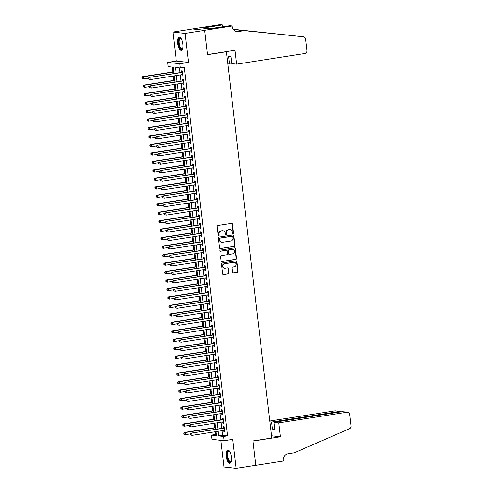<?xml version="1.0" encoding="UTF-8"?>
<svg xmlns="http://www.w3.org/2000/svg" width="493" height="493" viewBox="0 0 493 493"><rect width="100%" height="100%" fill="white"/><g stroke="black" fill="none" stroke-linecap="round" stroke-linejoin="round"><path stroke-width="0.74" d="M233.066 233.571A0.592 0.542 96.3 0 0 233.54 232.899L232.499 224.069A0.838 0.776 96.3 0 0 231.636 223.36L217.764 225.523A0.838 0.776 96.3 0 0 217.093 226.478L218.134 235.309A0.592 0.542 96.3 0 0 218.738 235.808A0.592 0.542 96.3 0 0 219.212 235.143L219.077 233.996A2.693 2.483 96.3 0 1 221.228 230.952L222.386 230.773A2.693 2.483 96.3 0 1 225.159 233.047L225.295 234.193A0.592 0.542 96.3 0 0 225.905 234.686A0.592 0.542 96.3 0 0 226.373 234.021L226.238 232.881A2.693 2.483 96.3 0 1 228.395 229.83L229.547 229.652A2.693 2.483 96.3 0 1 232.326 231.926L232.462 233.072A0.592 0.542 96.3 0 0 233.066 233.571M232.776 233.528A0.592 0.542 96.3 0 0 233.207 232.862L232.172 224.032A0.838 0.776 96.3 0 0 231.655 223.354M218.442 235.765A0.592 0.542 96.3 0 0 218.88 235.106L218.744 233.959L219.077 233.996M225.609 234.643A0.592 0.542 96.3 0 0 226.047 233.984L225.911 232.844L226.238 232.881M231.359 456.949A6.68 2.502 -98.9 0 0 227.766 450.06A6.68 2.502 -98.9 0 0 226.232 456.376A6.68 2.502 -98.9 0 0 229.83 463.266A6.68 2.502 -98.9 0 0 231.359 456.949M182.854 44.025A6.68 2.502 -98.9 0 0 179.255 37.141A6.68 2.502 -98.9 0 0 177.726 43.458A6.68 2.502 -98.9 0 0 181.319 50.341A6.68 2.502 -98.9 0 0 182.854 44.025M232.622 272.185A0.838 0.776 96.3 0 0 233.491 272.894L237.379 272.284A0.838 0.776 96.3 0 0 238.051 271.335L236.899 261.524A0.838 0.776 96.3 0 0 236.03 260.809L222.164 262.979A0.838 0.776 96.3 0 0 221.493 263.934L222.645 273.744A0.838 0.776 96.3 0 0 223.514 274.453L228.216 273.72A0.838 0.776 96.3 0 0 228.888 272.765L228.395 268.568A0.838 0.776 96.3 0 0 227.526 267.859L225.196 268.223A2.249 2.077 96.3 0 1 222.854 266.041A2.249 2.077 96.3 0 1 224.672 263.773L233.799 262.344A2.249 2.077 96.3 0 1 236.141 264.525A2.249 2.077 96.3 0 1 234.323 266.793L232.801 267.033A0.838 0.776 96.3 0 0 232.129 267.982L232.622 272.185M222.084 430.666L222.626 435.294L227.556 435.843L223.631 436.453L224.13 440.687L211.972 439.337L211.472 435.103L216.402 435.652L215.928 431.628M232.16 26L204.687 30.295L207.541 54.563L235.013 50.268L236.64 64.158L304.927 53.484A2.57 2.373 96.3 0 0 306.979 50.576L305.623 39.015A2.57 2.373 96.3 0 0 303.54 36.827L244.682 30.56L238.402 31.54A5.996 5.534 -83.7 0 1 237.047 31.57A5.996 5.534 -83.7 0 1 232.215 26.468L232.16 26L229.775 25.735L209.315 28.797L202.974 28.089L222.386 24.915L220.001 24.65L192.535 28.945L204.694 30.338L207.553 54.692L226.392 51.747L271.766 437.987L252.927 440.933L255.787 465.281L236.165 468.35L232.758 439.337L224.13 440.687M204.694 30.338L185.072 33.407L172.92 32.051L176.328 61.064L167.694 62.414L179.846 63.763L180.346 68.003L175.416 67.455L176.093 73.198M176.328 61.064L188.48 62.414L185.072 33.407M188.48 62.414L179.846 63.763M227.556 435.843L184.271 67.387L180.346 68.003M234.341 246.426A0.838 0.776 96.3 0 0 235.013 245.477L233.861 235.666A0.838 0.776 96.3 0 0 232.998 234.958L219.126 237.121A0.838 0.776 96.3 0 0 218.454 238.076L219.607 247.887A0.838 0.776 96.3 0 0 220.476 248.595L234.015 246.395A0.838 0.776 96.3 0 0 234.686 245.44L233.534 235.629A0.838 0.776 96.3 0 0 233.023 234.951M235.383 248.595L236.535 258.406A0.838 0.776 96.3 0 1 235.864 259.355L221.998 261.524A0.838 0.776 96.3 0 1 221.129 260.815L220.636 256.613A0.838 0.776 96.3 0 1 221.308 255.664L226.928 254.782A0.838 0.776 96.3 0 0 227.606 253.833L227.273 251.048A0.838 0.776 96.3 0 0 226.41 250.339L220.556 251.251A0.592 0.542 96.3 0 1 219.94 250.684A0.592 0.542 96.3 0 1 220.414 250.087L234.514 247.887A0.838 0.776 96.3 0 1 235.383 248.595L235.056 248.558L236.209 258.369L236.535 258.406M220.876 440.329L224.013 467L236.165 468.35M192.541 28.988L172.92 32.051M181.96 74.659L182.114 75.922L182.934 76.014L182.336 70.937L181.516 70.844L181.689 72.323M182.958 83.126L183.106 84.395L183.926 84.488L183.328 79.404L182.509 79.311L182.681 80.797M183.951 91.599L184.105 92.863L184.924 92.955L184.327 87.871L183.507 87.785L183.679 89.264M184.949 100.067L185.097 101.336L185.916 101.429L185.319 96.345L184.499 96.252L184.672 97.737M185.941 108.54L186.089 109.803L186.915 109.896L186.317 104.812L185.497 104.726L185.67 106.205M186.939 117.007L187.087 118.277L187.907 118.369L187.309 113.285L186.49 113.193L186.662 114.678M187.932 125.481L188.079 126.744L188.905 126.837L188.308 121.753L187.488 121.666L187.66 123.145M188.93 133.948L189.078 135.218L189.897 135.31L189.3 130.226L188.48 130.134L188.653 131.619M189.922 142.422L190.07 143.685L190.896 143.777L190.298 138.693L189.472 138.607L189.651 140.086M190.92 150.889L191.068 152.158L191.888 152.245L191.29 147.167L190.471 147.074L190.643 148.559M191.913 159.362L192.06 160.626L192.886 160.718L192.288 155.634L191.463 155.541L191.641 157.027M192.911 167.83L193.059 169.099L193.878 169.185L193.281 164.107L192.461 164.015L192.634 165.494M193.903 176.303L194.051 177.566L194.871 177.659L194.279 172.575L193.453 172.482L193.632 173.967M194.895 184.77L195.049 186.04L195.869 186.126L195.271 181.048L194.452 180.956L194.624 182.435M195.894 193.244L196.041 194.507L196.861 194.599L196.269 189.515L195.444 189.423L195.616 190.908M196.886 201.711L197.04 202.98L197.859 203.067L197.262 197.989L196.442 197.896L196.615 199.375M197.884 210.178L198.032 211.448L198.852 211.54L198.254 206.456L197.434 206.364L197.607 207.849M198.876 218.652L199.024 219.915L199.85 220.007L199.252 214.93L198.432 214.837L198.605 216.316M199.875 227.119L200.022 228.388L200.842 228.481L200.244 223.397L199.425 223.304L199.597 224.79M200.867 235.592L201.015 236.856L201.84 236.948L201.243 231.87L200.423 231.778L200.596 233.257M201.865 244.06L202.013 245.329L202.833 245.422L202.235 240.337L201.415 240.245L201.588 241.73M202.857 252.533L203.005 253.796L203.831 253.889L203.233 248.805L202.407 248.719L202.586 250.197M203.856 261L204.003 262.27L204.823 262.362L204.225 257.278L203.406 257.186L203.578 258.671M204.848 269.474L204.996 270.737L205.821 270.83L205.224 265.745L204.398 265.659L204.577 267.138M205.846 277.941L205.994 279.211L206.814 279.303L206.216 274.219L205.396 274.126L205.569 275.612M206.838 286.415L206.986 287.678L207.806 287.77L207.214 282.686L206.388 282.6L206.567 284.079M207.836 294.882L207.984 296.151L208.804 296.244L208.206 291.16L207.387 291.067L207.559 292.552M208.829 303.355L208.977 304.619L209.796 304.711L209.205 299.627L208.379 299.541L208.557 301.02M209.821 311.822L209.975 313.092L210.794 313.178L210.197 308.1L209.377 308.008L209.55 309.493M210.819 320.296L210.967 321.559L211.787 321.652L211.189 316.568L210.369 316.475L210.542 317.96M211.811 328.763L211.965 330.033L212.785 330.119L212.187 325.041L211.368 324.949L211.54 326.428M212.81 337.237L212.958 338.5L213.777 338.592L213.179 333.508L212.36 333.416L212.532 334.901M213.802 345.704L213.95 346.973L214.775 347.06L214.178 341.982L213.358 341.889L213.531 343.368M214.8 354.177L214.948 355.441L215.768 355.533L215.17 350.449L214.35 350.357L214.523 351.842M215.792 362.645L215.94 363.914L216.766 364L216.168 358.922L215.342 358.83L215.521 360.309M216.791 371.112L216.938 372.381L217.758 372.474L217.16 367.39L216.341 367.297L216.513 368.782M217.783 379.585L217.931 380.849L218.756 380.941L218.159 375.863L217.333 375.771L217.512 377.25M218.781 388.053L218.929 389.322L219.749 389.415L219.151 384.33L218.331 384.238L218.504 385.723M219.773 396.526L219.921 397.789L220.747 397.882L220.149 392.804L219.323 392.711L219.502 394.19M220.772 404.993L220.919 406.263L221.739 406.355L221.141 401.271L220.322 401.179L220.494 402.664M221.764 413.467L221.912 414.73L222.731 414.823L222.14 409.738L221.314 409.652L221.493 411.131M222.756 421.934L222.91 423.204L223.73 423.296L223.132 418.212L222.312 418.119L222.485 419.605M179.464 67.905L180.019 72.588M180.29 74.918L181.011 81.055M181.288 83.391L182.009 89.529M182.281 91.858L183.002 97.996M183.279 100.332L184 106.47M184.271 108.799L184.992 114.937M185.269 117.272L185.99 123.404M186.262 125.74L186.983 131.877M187.254 134.213L187.975 140.345M188.252 142.68L188.973 148.818M189.244 151.154L189.965 157.285M190.243 159.621L190.964 165.759M191.235 168.088L191.956 174.226M192.233 176.562L192.954 182.7M193.225 185.029L193.946 191.167M194.224 193.502L194.945 199.64M195.216 201.97L195.937 208.108M196.214 210.443L196.935 216.581M197.206 218.91L197.927 225.048M198.204 227.384L198.925 233.522M199.197 235.851L199.918 241.989M200.189 244.325L200.91 250.462M201.187 252.792L201.908 258.93M202.179 261.265L202.9 267.403M203.178 269.733L203.899 275.87M204.17 278.206L204.891 284.338M205.168 286.673L205.889 292.811M206.16 295.147L206.881 301.278M207.159 303.614L207.88 309.752M208.151 312.087L208.872 318.219M209.149 320.555L209.87 326.693M210.141 329.028L210.862 335.16M211.14 337.495L211.861 343.633M212.132 345.963L212.853 352.101M213.13 354.436L213.845 360.574M214.122 362.903L214.843 369.041M215.114 371.377L215.835 377.515M216.113 379.844L216.834 385.982M217.105 388.318L217.826 394.455M218.103 396.785L218.824 402.923M219.095 405.258L219.816 411.396M220.094 413.726L220.815 419.863M221.086 422.199L221.807 428.337M223.754 430.407L223.902 431.671L224.722 431.763L224.124 426.679L223.304 426.593L223.477 428.072M172.242 67.097L172.809 71.953M173.283 76.014L173.807 80.427M174.282 84.482L174.799 88.894M175.274 92.955L175.791 97.367M176.272 101.422L176.79 105.835M177.264 109.896L177.782 114.308M178.263 118.363L178.78 122.775M179.255 126.837L179.772 131.249M180.253 135.304L180.771 139.716M181.245 143.777L181.763 148.183M182.244 152.245L182.761 156.657M183.236 160.718L183.753 165.124M184.234 169.185L184.752 173.598M185.226 177.659L185.744 182.065M186.218 186.126L186.742 190.538M187.217 194.599L187.734 199.006M188.209 203.067L188.727 207.479M189.207 211.54L189.725 215.946M190.199 220.007L190.717 224.42M191.198 228.481L191.715 232.887M192.19 236.948L192.708 241.36M193.188 245.415L193.706 249.828M194.18 253.889L194.698 258.301M195.179 262.356L195.696 266.768M196.171 270.83L196.689 275.242M197.169 279.297L197.687 283.709M198.161 287.77L198.679 292.183M199.16 296.238L199.677 300.65M200.152 304.711L200.669 309.117M201.144 313.178L201.668 317.591M202.142 321.652L202.66 326.058M203.134 330.119L203.652 334.531M204.133 338.592L204.65 342.999M205.125 347.06L205.643 351.472M206.123 355.533L206.641 359.939M207.115 364L207.633 368.413M208.114 372.474L208.631 376.88M209.106 380.941L209.624 385.353M210.104 389.415L210.622 393.821M211.096 397.882L211.614 402.294M212.095 406.349L212.612 410.761M213.087 414.823L213.605 419.235M214.079 423.29L214.603 427.702M215.077 431.763L215.398 434.487L216.279 434.586M226.392 51.747L225.911 51.691M215.398 434.487L211.472 435.103M173.863 73.549L173.117 67.196L168.187 66.647L167.694 62.414M218.159 431.283L218.701 435.904L223.631 436.453M176.365 75.534L177.086 81.672M177.363 84.001L178.084 90.139M178.355 92.474L179.076 98.612M179.353 100.942L180.074 107.08M180.346 109.415L181.067 115.553M181.344 117.882L182.065 124.02M182.336 126.356L183.057 132.494M183.334 134.823L184.055 140.961M184.327 143.297L185.048 149.428M185.325 151.764L186.046 157.902M186.317 160.237L187.038 166.369M187.315 168.705L188.03 174.842M188.308 177.178L189.029 183.31M189.3 185.645L190.021 191.783M190.298 194.113L191.019 200.25M191.29 202.586L192.011 208.724M192.288 211.053L193.009 217.191M193.281 219.527L194.002 225.665M194.279 227.994L195 234.132M195.271 236.467L195.992 242.605M196.269 244.935L196.99 251.073M197.262 253.408L197.983 259.546M198.26 261.875L198.981 268.013M199.252 270.349L199.973 276.487M200.25 278.816L200.971 284.954M201.243 287.29L201.964 293.427M202.235 295.757L202.956 301.895M203.233 304.23L203.954 310.362M204.225 312.698L204.946 318.835M205.224 321.171L205.945 327.303M206.216 329.638L206.937 335.776M207.214 338.112L207.935 344.243M208.206 346.579L208.927 352.717M209.205 355.046L209.926 361.184M210.197 363.52L210.918 369.658M211.195 371.987L211.916 378.125M212.187 380.46L212.908 386.598M213.186 388.928L213.907 395.066M214.178 397.401L214.899 403.539M215.17 405.868L215.891 412.006M216.168 414.342L216.889 420.48M217.16 422.809L217.881 428.947M215.657 429.298L214.936 423.16M214.658 420.825L213.937 414.687M213.666 412.358L212.945 406.22M212.668 403.884L211.947 397.746M211.676 395.417L210.955 389.279M210.677 386.943L209.956 380.806M209.685 378.476L208.964 372.338M208.687 370.003L207.966 363.865M207.695 361.535L206.974 355.398M206.703 353.062L205.982 346.93M205.704 344.595L204.983 338.457M204.712 336.121L203.991 329.99M203.714 327.654L202.993 321.516M202.722 319.181L202.001 313.049M201.723 310.713L201.002 304.575M200.731 302.246L200.01 296.108M199.733 293.773L199.012 287.635M198.741 285.305L198.02 279.167M197.742 276.832L197.021 270.694M196.75 268.365L196.029 262.227M195.752 259.891L195.031 253.753M194.76 251.424L194.039 245.286M193.767 242.95L193.046 236.813M192.769 234.483L192.048 228.345M191.777 226.01L191.056 219.872M190.779 217.542L190.058 211.405M189.787 209.069L189.065 202.931M188.788 200.602L188.067 194.464M187.796 192.128L187.075 185.997M186.798 183.661L186.077 177.523M185.806 175.188L185.085 169.056M184.807 166.72L184.086 160.582M183.815 158.247L183.094 152.115M182.817 149.78L182.096 143.642M181.825 141.312L181.104 135.174M180.826 132.839L180.111 126.701M179.834 124.372L179.113 118.234M178.842 115.898L178.121 109.76M177.844 107.431L177.123 101.293M176.851 98.957L176.13 92.82M175.853 90.49L175.132 84.352M174.861 82.017L174.14 75.879M222.626 435.294L218.701 435.904M182.114 75.922L182.909 75.799M183.106 84.395L183.901 84.272M184.105 92.863L184.9 92.739M185.097 101.336L185.892 101.213M186.089 109.803L186.89 109.68M187.087 118.277L187.882 118.154M188.079 126.744L188.881 126.621M189.078 135.218L189.873 135.094M190.07 143.685L190.865 143.562M191.068 152.158L191.863 152.029M192.06 160.626L192.855 160.502M193.059 169.099L193.854 168.97M194.051 177.566L194.846 177.443M195.049 186.04L195.844 185.91M196.041 194.507L196.836 194.384M197.04 202.98L197.835 202.851M198.032 211.448L198.827 211.324M199.024 219.915L199.825 219.792M200.022 228.388L200.817 228.265M201.015 236.856L201.816 236.732M202.013 245.329L202.808 245.206M203.005 253.796L203.806 253.673M204.003 262.27L204.798 262.147M204.996 270.737L205.791 270.614M205.994 279.211L206.789 279.087M206.986 287.678L207.781 287.555M207.984 296.151L208.779 296.028M208.977 304.619L209.771 304.495M209.975 313.092L210.77 312.963M210.967 321.559L211.762 321.436M211.965 330.033L212.76 329.903M212.958 338.5L213.752 338.377M213.95 346.973L214.751 346.844M214.948 355.441L215.743 355.317M215.94 363.914L216.741 363.785M216.938 372.381L217.733 372.258M217.931 380.849L218.726 380.725M218.929 389.322L219.724 389.199M219.921 397.789L220.716 397.666M220.919 406.263L221.714 406.14M221.912 414.73L222.707 414.607M222.91 423.204L223.705 423.08M223.902 431.671L224.697 431.548M230.157 229.639L229.83 229.602A2.693 2.483 96.3 0 0 229.22 229.615L229.547 229.652M225.911 232.844A2.693 2.483 96.3 0 1 228.062 229.793L229.22 229.615M222.996 230.761L222.663 230.724A2.693 2.483 96.3 0 0 222.053 230.736L222.386 230.773M218.744 233.959A2.693 2.483 96.3 0 1 220.901 230.915L222.053 230.736M220.124 248.564A0.838 0.776 96.3 0 0 220.149 248.558L234.015 246.395M232.893 236.751A0.592 0.542 96.3 0 0 232.283 236.252L220.112 238.156A0.592 0.542 96.3 0 0 219.644 238.822L219.786 240.023A2.693 2.483 96.3 0 0 222.559 242.303L230.884 241.003A2.693 2.483 96.3 0 0 233.035 237.953L232.893 236.751M232.221 236.246A0.592 0.542 96.3 0 0 231.956 236.215L232.283 236.252M221.949 242.316L221.622 242.279A2.693 2.483 96.3 0 1 219.453 239.992L219.311 238.785A0.592 0.542 96.3 0 1 219.786 238.119L231.956 236.215M221.64 261.493A0.838 0.776 96.3 0 0 221.665 261.487L235.531 259.318A0.838 0.776 96.3 0 0 236.209 258.369M226.601 250.333L226.269 250.296A0.838 0.776 96.3 0 0 226.077 250.302L220.26 251.208M232.764 253.87A2.249 2.077 96.3 0 0 232.751 249.415A2.249 2.077 96.3 0 0 232.246 249.421L229.029 249.926A0.838 0.776 96.3 0 0 228.351 250.882L228.684 253.661A0.838 0.776 96.3 0 0 229.547 254.376L232.764 253.87M232.751 249.415L232.425 249.378A2.249 2.077 96.3 0 0 231.913 249.39L232.246 249.421M229.362 254.382L229.029 254.345A0.838 0.776 96.3 0 1 228.351 253.63L228.025 250.845A0.838 0.776 96.3 0 1 228.697 249.889L231.913 249.39M235.056 248.558A0.838 0.776 96.3 0 0 234.539 247.88M234.311 262.338L233.984 262.301A2.249 2.077 96.3 0 0 233.472 262.307L233.799 262.344M224.685 268.235L224.358 268.198A2.249 2.077 96.3 0 1 224.346 263.737L233.472 262.307M223.514 274.453L223.187 274.416A0.838 0.776 96.3 0 0 223.187 274.416L227.883 273.683A0.838 0.776 96.3 0 0 228.555 272.728L228.062 268.531A0.838 0.776 96.3 0 0 227.55 267.853M233.14 272.863A0.838 0.776 96.3 0 0 233.164 272.857L237.053 272.247A0.838 0.776 96.3 0 0 237.725 271.298L236.572 261.487A0.838 0.776 96.3 0 0 236.055 260.809M173.659 71.824L142.625 76.674L143.445 76.766L143.697 78.88L148.59 78.116M173.684 72.04L143.445 76.766L141.929 77.493L142.354 78.381L142.255 77.53M142.354 78.381L143.697 78.88L142.871 78.788L142.027 78.344M141.929 77.493L142.625 76.674M182.49 72.243L149.194 77.401L182.509 72.416M148.824 78.264L150.02 77.493L150.266 79.613L148.596 79.071L148.923 79.108L148.824 78.264L148.498 78.227L148.596 79.071M182.761 74.535L150.266 79.613L148.923 79.108M149.194 77.401L148.498 78.227M182.632 48.671A5.78 2.163 81.1 0 1 182.595 48.733A5.78 2.163 81.1 0 1 179.335 46.287A5.78 2.163 81.1 0 1 178.768 39.853A5.78 2.163 81.1 0 1 180.962 38.281A5.78 2.163 81.1 0 1 181.017 38.325M181.079 38.423A5.355 2.003 -98.9 0 0 180.481 38.294A5.355 2.003 -98.9 0 0 179.84 46.028A5.355 2.003 -98.9 0 0 182.139 48.869A5.355 2.003 -98.9 0 0 182.663 48.567M179.643 37.16A6.637 2.483 -98.9 0 0 179.095 46.681A6.637 2.483 -98.9 0 0 181.683 50.206M231.143 461.596A5.78 2.163 81.1 0 1 231.106 461.658A5.78 2.163 81.1 0 1 227.84 459.211A5.78 2.163 81.1 0 1 227.279 452.777A5.78 2.163 81.1 0 1 229.473 451.2A5.78 2.163 81.1 0 1 229.522 451.249M229.584 451.341A5.355 2.003 -98.9 0 0 228.992 451.212A5.355 2.003 -98.9 0 0 228.351 458.952A5.355 2.003 -98.9 0 0 230.644 461.793A5.355 2.003 -98.9 0 0 231.168 461.491M228.154 450.078A6.637 2.483 -98.9 0 0 227.606 459.599A6.637 2.483 -98.9 0 0 230.194 463.13M236.64 64.158L231.728 63.615L230.903 56.584L228.573 56.325L229.399 63.357L231.661 62.999M229.399 63.357L227.735 63.172M296.207 36.014L291.394 35.478A2.57 2.373 -83.7 0 1 291.394 35.478L233.466 29.537M234.323 29.407L233.275 29.29M244.682 30.56L303.54 36.827M236.153 31.386A5.996 5.534 -83.7 0 0 236.603 31.336L242.883 30.356M291.381 35.478L233.275 29.284M204.687 30.295L192.535 28.945M222.614 26.856L222.386 24.915M205.402 28.36L205.328 27.719M278.779 422.871L347.06 412.197L342.148 411.655L273.868 422.328L278.779 422.871L280.412 436.767L252.946 441.056L255.793 465.324L283.265 461.029L283.21 460.567A5.996 5.534 96.3 0 1 288.004 453.776L294.284 452.796L349.574 428.682A2.57 2.373 96.3 0 0 351.071 425.934L349.716 414.373A2.57 2.373 96.3 0 0 347.06 412.197M271.507 435.775L280.412 436.767M269.874 421.885L271.538 422.07L272.364 429.095L274.693 429.36L273.868 422.328M271.538 422.07L339.819 411.396L334.907 410.848A2.57 2.373 -83.7 0 1 335.486 410.835L340.373 411.378L339.819 411.396L339.893 412.006M269.776 421.028L334.907 410.848M272.364 429.095L274.626 428.744M341.236 411.797L340.373 411.378M347.645 412.185L342.148 411.655M174.658 80.291L143.623 85.141L144.443 85.234L144.689 87.353L149.582 86.589M174.682 80.507L144.443 85.234L142.921 85.967L143.352 86.848L143.247 86.004M143.352 86.848L144.689 87.353L143.019 86.811M142.921 85.967L143.623 85.141M175.65 88.765L144.615 93.615L145.435 93.707L145.688 95.821L150.581 95.057M175.674 88.98L145.435 93.707L143.919 94.434L144.344 95.322L144.246 94.471M144.344 95.322L145.688 95.821L144.862 95.728L144.018 95.285M143.919 94.434L144.615 93.615M176.648 97.232L145.608 102.082L146.433 102.174L146.68 104.294L151.573 103.53M176.673 97.448L146.433 102.174L144.911 102.908L145.336 103.789L145.238 102.945M145.336 103.789L146.68 104.294L145.86 104.202L145.01 103.752M144.911 102.908L145.608 102.082M177.64 105.699L146.606 110.555L147.425 110.648L147.678 112.761L152.571 111.997M177.665 105.921L147.425 110.648L145.903 111.375L146.335 112.262L146.236 111.412M146.335 112.262L147.678 112.761L146.852 112.669L146.008 112.225M145.903 111.375L146.606 110.555M183.482 80.716L150.192 85.874L183.507 80.889M149.823 86.731L151.012 85.967L151.259 88.081L149.595 87.544L149.921 87.581L149.823 86.731L149.49 86.694L149.595 87.544M183.753 83.003L151.259 88.081L149.921 87.581M150.192 85.874L149.49 86.694M184.481 89.184L151.185 94.342L184.499 89.356M150.815 95.204L152.01 94.434L152.257 96.554L150.587 96.012L150.913 96.049L150.815 95.204L150.488 95.167L150.587 96.012M184.752 91.476L152.257 96.554L150.913 96.049M151.185 94.342L150.488 95.167M185.473 97.657L152.183 102.815L185.497 97.824M151.813 103.672L153.003 102.908L153.249 105.021L151.579 104.485L151.912 104.522L151.813 103.672L151.48 103.635L151.579 104.485M185.744 99.943L153.249 105.021L151.912 104.522M152.183 102.815L151.48 103.635M186.471 106.124L153.175 111.282L186.49 106.297M152.805 112.145L154.001 111.375L154.247 113.495L152.577 112.952L152.904 112.989L152.805 112.145L152.479 112.108L152.577 112.952M186.736 108.417L154.247 113.495L152.904 112.989M153.175 111.282L152.479 112.108M178.639 114.173L147.598 119.023L148.424 119.115L148.67 121.235L153.563 120.465M178.663 114.388L148.424 119.115L146.902 119.848L147.327 120.73L147.228 119.885M147.327 120.73L148.67 121.235L147.851 121.142L147 120.693M146.902 119.848L147.598 119.023M187.463 114.598L154.173 119.756L187.488 114.764M153.804 120.612L154.993 119.848L155.24 121.962L153.569 121.426L153.902 121.463L153.804 120.612L153.471 120.575L153.569 121.426M187.734 116.884L155.24 121.962L153.902 121.463M154.173 119.756L153.471 120.575M179.631 122.64L148.596 127.496L149.416 127.588L149.669 129.702L154.562 128.938M179.655 122.856L149.416 127.588L147.894 128.316L148.325 129.197L148.227 128.353M148.325 129.197L149.669 129.702L147.999 129.166M147.894 128.316L148.596 127.496M188.462 123.065L155.166 128.223L188.48 123.238M154.796 129.086L155.985 128.316L156.238 130.435L154.568 129.893L154.894 129.93L154.796 129.086L154.469 129.049L154.568 129.893M188.727 125.358L156.238 130.435L154.894 129.93M155.166 128.223L154.469 129.049M180.629 131.113L149.589 135.963L150.414 136.056L150.661 138.176L155.554 137.405M180.654 131.329L150.414 136.056L148.892 136.789L149.317 137.67L149.219 136.82M149.317 137.67L150.661 138.176L149.841 138.083L148.991 137.633M148.892 136.789L149.589 135.963M189.454 131.539L156.164 136.697L189.478 131.705M155.788 137.553L156.984 136.789L157.23 138.903L155.56 138.367L155.893 138.404L155.788 137.553L155.461 137.516L155.56 138.367M189.725 133.825L157.23 138.903L155.893 138.404M156.164 136.697L155.461 137.516M181.621 139.581L150.587 144.437L151.406 144.523L151.653 146.643L156.552 145.879M181.646 139.796L151.406 144.523L149.884 145.256L150.316 146.138L150.217 145.293M150.316 146.138L151.653 146.643L149.983 146.101M149.884 145.256L150.587 144.437M190.452 140.006L157.156 145.164L190.471 140.178M156.786 146.027L157.976 145.256L158.228 147.376L156.558 146.834L156.885 146.871L156.786 146.027L156.46 145.99L156.558 146.834M190.717 142.292L158.228 147.376L156.885 146.871M157.156 145.164L156.46 145.99M182.62 148.054L151.579 152.904L152.405 152.996L152.651 155.116L157.544 154.346M182.644 148.27L152.405 152.996L150.883 153.73L151.308 154.611L151.209 153.761M151.308 154.611L152.651 155.116L151.832 155.024L150.981 154.574M150.883 153.73L151.579 152.904M191.444 148.479L158.154 153.637L191.463 148.646M157.778 154.494L158.974 153.73L159.221 155.843L157.55 155.307L157.883 155.338L157.778 154.494L157.452 154.457L157.55 155.307M191.715 150.766L159.221 155.843L157.883 155.338M158.154 153.637L157.452 154.457M183.612 156.521L152.577 161.377L153.397 161.464L153.643 163.584L158.543 162.819M183.636 156.737L153.397 161.464L151.875 162.197L152.306 163.078L152.208 162.234M152.306 163.078L153.643 163.584L151.973 163.041M151.875 162.197L152.577 161.377M192.443 156.947L159.147 162.105L192.461 157.119M158.777 162.967L159.966 162.197L160.219 164.317L158.549 163.775L158.875 163.812L158.777 162.967L158.45 162.93L158.549 163.775M192.708 159.233L160.219 164.317L158.875 163.812M159.147 162.105L158.45 162.93M184.604 164.995L153.569 169.845L154.389 169.937L154.642 172.051L159.535 171.287M184.635 165.21L154.389 169.937L152.873 170.664L153.298 171.552L153.2 170.701M153.298 171.552L154.642 172.051L153.822 171.965L152.972 171.515M152.873 170.664L153.569 169.845M193.435 165.42L160.139 170.578L193.453 165.586M159.769 171.435L160.964 170.664L161.211 172.784L159.541 172.248L159.868 172.279L159.769 171.435L159.442 171.398L159.541 172.248M193.706 167.706L161.211 172.784L159.868 172.279M160.139 170.578L159.442 171.398M185.602 173.462L154.568 178.318L155.387 178.404L155.634 180.524L160.533 179.76M185.627 173.678L155.387 178.404L153.865 179.138L154.297 180.019L154.192 179.175M154.297 180.019L155.634 180.524L153.964 179.982M153.865 179.138L154.568 178.318M194.433 173.887L161.137 179.045L194.452 174.06M160.767 179.902L161.957 179.138L162.209 181.258L160.539 180.715L160.866 180.752L160.767 179.902L160.435 179.871L160.539 180.715M194.698 176.174L162.209 181.258L160.866 180.752M161.137 179.045L160.435 179.871M186.594 181.935L155.56 186.785L156.38 186.878L156.632 188.992L161.525 188.227M186.619 182.151L156.38 186.878L154.864 187.605L155.289 188.492L155.19 187.642M155.289 188.492L156.632 188.992L155.806 188.905L154.962 188.455M154.864 187.605L155.56 186.785M195.425 182.361L162.129 187.519L195.444 182.527M161.759 188.375L162.955 187.605L163.201 189.725L161.531 189.183L161.858 189.22L161.759 188.375L161.433 188.338L161.531 189.183M195.696 184.647L163.201 189.725L161.858 189.22M162.129 187.519L161.433 188.338M187.593 190.403L156.558 195.253L157.378 195.345L157.624 197.465L162.517 196.701M187.617 190.618L157.378 195.345L155.856 196.078L156.287 196.96L156.182 196.115M156.287 196.96L157.624 197.465L155.954 196.923M155.856 196.078L156.558 195.253M196.424 190.828L163.128 195.986L196.442 191.001M162.758 196.843L163.947 196.078L164.2 198.198L162.53 197.656L162.856 197.693L162.758 196.843L162.425 196.806L162.53 197.656M196.689 193.114L164.2 198.198L162.856 197.693M163.128 195.986L162.425 196.806M188.585 198.876L157.55 203.726L158.37 203.819L158.623 205.932L163.516 205.168M188.609 199.092L158.37 203.819L156.854 204.546L157.279 205.433L157.181 204.583M157.279 205.433L158.623 205.932L157.797 205.846L156.953 205.396M156.854 204.546L157.55 203.726M197.416 199.301L164.12 204.459L197.434 199.468M163.75 205.316L164.945 204.546L165.192 206.666L163.522 206.123L163.849 206.16L163.75 205.316L163.423 205.279L163.522 206.123M197.687 201.588L165.192 206.666L163.849 206.16M164.12 204.459L163.423 205.279M189.583 207.343L158.543 212.193L159.368 212.286L159.615 214.406L164.508 213.642M189.608 207.559L159.368 212.286L157.846 213.019L158.271 213.9L158.173 213.056M158.271 213.9L159.615 214.406L158.795 214.313L157.945 213.863M157.846 213.019L158.543 212.193M198.408 207.769L165.118 212.927L198.432 207.941M164.748 213.783L165.938 213.019L166.184 215.133L164.514 214.597L164.847 214.634L164.748 213.783L164.416 213.746L164.514 214.597M198.679 210.055L166.184 215.133L164.847 214.634M165.118 212.927L164.416 213.746M190.575 215.817L159.541 220.667L160.361 220.759L160.613 222.873L165.506 222.109M190.6 216.033L160.361 220.759L158.838 221.486L159.27 222.374L159.171 221.523M159.27 222.374L160.613 222.873L159.787 222.787L158.943 222.337M158.838 221.486L159.541 220.667M199.406 216.242L166.11 221.394L199.425 216.409M165.74 222.257L166.936 221.486L167.182 223.606L165.512 223.064L165.839 223.101L165.74 222.257L165.414 222.22L165.512 223.064M199.677 218.528L167.182 223.606L165.839 223.101M166.11 221.394L165.414 222.22M191.574 224.284L160.533 229.134L161.359 229.227L161.605 231.346L166.498 230.582M191.598 224.5L161.359 229.227L159.837 229.96L160.262 230.841L160.163 229.997M160.262 230.841L161.605 231.346L160.786 231.254L159.935 230.804M159.837 229.96L160.533 229.134M200.398 224.709L167.109 229.867L200.423 224.882M166.739 230.724L167.928 229.96L168.175 232.074L166.505 231.537L166.837 231.574L166.739 230.724L166.406 230.687L166.505 231.537M200.669 226.996L168.175 232.074L166.837 231.574M167.109 229.867L166.406 230.687M192.566 232.758L161.531 237.608L162.351 237.7L162.604 239.814L167.497 239.05M192.59 232.973L162.351 237.7L160.829 238.427L161.26 239.315L161.162 238.464M161.26 239.315L162.604 239.814L161.778 239.721L160.934 239.278M160.829 238.427L161.531 237.608M201.397 233.177L168.101 238.335L201.415 233.349M167.731 239.197L168.92 238.427L169.173 240.547L167.503 240.005L167.83 240.042L167.731 239.197L167.404 239.16L167.503 240.005M201.662 235.469L169.173 240.547L167.83 240.042M168.101 238.335L167.404 239.16M193.564 241.225L162.524 246.075L163.349 246.167L163.596 248.287L168.489 247.523M193.589 241.441L163.349 246.167L161.827 246.901L162.252 247.782L162.154 246.938M162.252 247.782L163.596 248.287L162.776 248.195L161.926 247.745M161.827 246.901L162.524 246.075M202.389 241.65L169.099 246.808L202.413 241.823M168.723 247.665L169.919 246.901L170.165 249.014L168.495 248.478L168.828 248.515L168.723 247.665L168.396 247.628L168.495 248.478M202.66 243.936L170.165 249.014L168.828 248.515M169.099 246.808L168.396 247.628M194.556 249.698L163.522 254.548L164.342 254.641L164.588 256.754L169.487 255.99M194.581 249.914L164.342 254.641L162.819 255.368L163.251 256.255L163.152 255.405M163.251 256.255L164.588 256.754L162.918 256.218M162.819 255.368L163.522 254.548M203.387 250.117L170.091 255.275L203.406 250.29M169.721 256.138L170.911 255.368L171.163 257.488L169.493 256.945L169.82 256.982L169.721 256.138L169.395 256.101L169.493 256.945M203.652 252.41L171.163 257.488L169.82 256.982M170.091 255.275L169.395 256.101M195.555 258.166L164.514 263.015L165.34 263.108L165.586 265.228L170.479 264.464M195.579 258.381L165.34 263.108L163.818 263.841L164.243 264.723L164.144 263.878M164.243 264.723L165.586 265.228L164.767 265.135L163.916 264.686M163.818 263.841L164.514 263.015M204.379 258.591L171.089 263.749L204.398 258.757M170.714 264.605L171.909 263.841L172.156 265.955L170.486 265.419L170.818 265.456L170.714 264.605L170.387 264.568L170.486 265.419M204.65 260.877L172.156 265.955L170.818 265.456M171.089 263.749L170.387 264.568M196.547 266.633L165.512 271.489L166.332 271.581L166.579 273.695L171.478 272.931M196.571 266.855L166.332 271.581L164.81 272.309L165.241 273.196L165.143 272.346M165.241 273.196L166.579 273.695L164.909 273.159M164.81 272.309L165.512 271.489M205.378 267.058L172.082 272.216L205.396 267.231M171.712 273.079L172.901 272.309L173.154 274.428L171.484 273.886L171.81 273.923L171.712 273.079L171.385 273.042L171.484 273.886M205.643 269.351L173.154 274.428L171.81 273.923M172.082 272.216L171.385 273.042M197.539 275.106L166.505 279.956L167.324 280.049L167.577 282.169L172.47 281.404M197.57 275.322L167.324 280.049L165.808 280.782L166.233 281.663L166.135 280.819M166.233 281.663L167.577 282.169L166.757 282.076L165.907 281.626M165.808 280.782L166.505 279.956M206.37 275.532L173.074 280.69L206.388 275.698M172.704 281.546L173.9 280.782L174.146 282.896L172.476 282.36L172.803 282.397L172.704 281.546L172.377 281.509L172.476 282.36M206.641 277.818L174.146 282.896L172.803 282.397M173.074 280.69L172.377 281.509M198.537 283.574L167.503 288.43L168.323 288.522L168.569 290.636L173.468 289.872M198.562 283.789L168.323 288.522L166.8 289.249L167.232 290.13L167.133 289.286M167.232 290.13L168.569 290.636L166.899 290.1M166.8 289.249L167.503 288.43M199.529 292.047L168.495 296.897L169.315 296.989L169.567 299.109L174.46 298.339M199.56 292.263L169.315 296.989L167.799 297.723L168.224 298.604L168.125 297.76M168.224 298.604L169.567 299.109L168.742 299.017L167.897 298.567M167.799 297.723L168.495 296.897M200.528 300.514L169.493 305.37L170.313 305.457L170.56 307.577L175.453 306.812M200.552 300.73L170.313 305.457L168.791 306.19L169.222 307.071L169.117 306.227M169.222 307.071L170.56 307.577L168.889 307.034M168.791 306.19L169.493 305.37M207.368 283.999L174.072 289.157L207.387 284.171M173.702 290.02L174.892 289.249L175.144 291.369L173.474 290.827L173.801 290.864L173.702 290.02L173.37 289.983L173.474 290.827M207.633 286.291L175.144 291.369L173.801 290.864M174.072 289.157L173.37 289.983M208.36 292.472L175.064 297.63L208.379 292.639M174.695 298.487L175.89 297.723L176.137 299.836L174.467 299.3L174.793 299.337L174.695 298.487L174.368 298.45L174.467 299.3M208.631 294.759L176.137 299.836L174.793 299.337M175.064 297.63L174.368 298.45M209.359 300.94L176.063 306.098L209.377 301.112M175.693 306.96L176.882 306.19L177.135 308.31L175.465 307.768L175.791 307.805L175.693 306.96L175.36 306.923L175.465 307.768M209.624 303.226L177.135 308.31L175.791 307.805M176.063 306.098L175.36 306.923M201.52 308.988L170.486 313.838L171.305 313.93L171.558 316.05L176.451 315.28M201.545 309.203L171.305 313.93L169.789 314.663L170.214 315.545L170.116 314.694M170.214 315.545L171.558 316.05L170.732 315.958L169.888 315.508M169.789 314.663L170.486 313.838M210.351 309.413L177.055 314.571L210.369 309.579M176.685 315.428L177.881 314.663L178.127 316.777L176.457 316.241L176.784 316.272L176.685 315.428L176.358 315.391L176.457 316.241M210.622 311.699L178.127 316.777L176.784 316.272M177.055 314.571L176.358 315.391M202.518 317.455L171.484 322.311L172.304 322.397L172.55 324.517L177.443 323.753M202.543 317.671L172.304 322.397L170.781 323.131L171.213 324.012L171.108 323.168M171.213 324.012L172.55 324.517L170.88 323.975M170.781 323.131L171.484 322.311M211.343 317.88L178.053 323.038L211.368 318.053M177.683 323.901L178.873 323.131L179.119 325.251L177.449 324.708L177.782 324.745L177.683 323.901L177.351 323.864L177.449 324.708M211.614 320.167L179.119 325.251L177.782 324.745M178.053 323.038L177.351 323.864M203.51 325.928L172.476 330.778L173.296 330.871L173.548 332.985L178.441 332.22M203.535 326.144L173.296 330.871L171.78 331.598L172.205 332.485L172.106 331.635M172.205 332.485L173.548 332.985L172.723 332.898L171.878 332.448M171.78 331.598L172.476 330.778M212.341 326.354L179.045 331.512L212.36 326.52M178.676 332.368L179.871 331.598L180.118 333.718L178.448 333.182L178.774 333.213L178.676 332.368L178.349 332.331L178.448 333.182M212.612 328.64L180.118 333.718L178.774 333.213M179.045 331.512L178.349 332.331M204.509 334.396L173.468 339.252L174.294 339.338L174.54 341.458L179.434 340.694M204.533 334.611L174.294 339.338L172.772 340.071L173.197 340.953L173.098 340.108M173.197 340.953L174.54 341.458L173.721 341.366L172.87 340.916M172.772 340.071L173.468 339.252M213.333 334.821L180.044 339.979L213.358 334.993M179.674 340.836L180.863 340.071L181.11 342.191L179.44 341.649L179.772 341.686L179.674 340.836L179.341 340.805L179.44 341.649M213.605 337.107L181.11 342.191L179.772 341.686M180.044 339.979L179.341 340.805M205.501 342.869L174.467 347.719L175.286 347.811L175.539 349.925L180.432 349.161M205.526 343.085L175.286 347.811L173.764 348.539L174.195 349.426L174.097 348.576M174.195 349.426L175.539 349.925L174.713 349.839L173.869 349.389M173.764 348.539L174.467 347.719M214.332 343.294L181.036 348.452L214.35 343.461M180.666 349.309L181.855 348.539L182.108 350.659L180.438 350.116L180.765 350.153L180.666 349.309L180.339 349.272L180.438 350.116M214.597 345.581L182.108 350.659L180.765 350.153M181.036 348.452L180.339 349.272M206.499 351.336L175.459 356.186L176.284 356.279L176.531 358.399L181.424 357.635M206.524 351.552L176.284 356.279L174.762 357.012L175.188 357.893L175.089 357.049M175.188 357.893L176.531 358.399L175.711 358.306L174.861 357.856M174.762 357.012L175.459 356.186M215.324 351.762L182.034 356.92L215.349 351.934M181.664 357.776L182.854 357.012L183.1 359.132L181.43 358.59L181.763 358.627L181.664 357.776L181.332 357.739L181.43 358.59M215.595 354.048L183.1 359.132L181.763 358.627M182.034 356.92L181.332 357.739M207.491 359.81L176.457 364.66L177.277 364.752L177.523 366.866L182.422 366.102M207.516 360.026L177.277 364.752L175.754 365.479L176.186 366.367L176.087 365.516M176.186 366.367L177.523 366.866L176.704 366.78L175.859 366.33M175.754 365.479L176.457 364.66M216.322 360.235L183.026 365.393L216.341 360.401M182.656 366.25L183.846 365.479L184.099 367.599L182.428 367.057L182.755 367.094L182.656 366.25L182.33 366.213L182.428 367.057M216.587 362.521L184.099 367.599L182.755 367.094M183.026 365.393L182.33 366.213M208.49 368.277L177.449 373.127L178.275 373.219L178.521 375.339L183.414 374.575M208.514 368.493L178.275 373.219L176.753 373.953L177.178 374.834L177.079 373.99M177.178 374.834L178.521 375.339L177.702 375.247L176.851 374.797M176.753 373.953L177.449 373.127M217.314 368.702L184.025 373.86L217.339 368.875M183.649 374.717L184.844 373.953L185.091 376.067L183.421 375.53L183.753 375.567L183.649 374.717L183.322 374.68L183.421 375.53M217.586 370.989L185.091 376.067L183.753 375.567M184.025 373.86L183.322 374.68M209.482 376.751L178.448 381.6L179.267 381.693L179.514 383.807L184.413 383.043M209.507 376.966L179.267 381.693L177.745 382.42L178.176 383.308L178.078 382.457M178.176 383.308L179.514 383.807L178.694 383.72L177.844 383.271M177.745 382.42L178.448 381.6M218.313 377.176L185.017 382.328L218.331 377.342M184.647 383.19L185.836 382.42L186.089 384.54L184.419 383.998L184.746 384.035L184.647 383.19L184.32 383.153L184.419 383.998M218.578 379.462L186.089 384.54L184.746 384.035M185.017 382.328L184.32 383.153M210.474 385.218L179.44 390.068L180.265 390.16L180.512 392.28L185.405 391.516M210.505 385.434L180.265 390.16L178.743 390.894L179.169 391.775L179.07 390.931M179.169 391.775L180.512 392.28L179.692 392.188L178.842 391.738M178.743 390.894L179.44 390.068M219.305 385.643L186.015 390.801L219.323 385.816M185.639 391.658L186.835 390.894L187.081 393.007L185.411 392.471L185.744 392.508L185.639 391.658L185.313 391.621L185.411 392.471M219.576 387.929L187.081 393.007L185.744 392.508M186.015 390.801L185.313 391.621M211.472 393.691L180.438 398.541L181.258 398.634L181.504 400.747L186.403 399.983M211.497 393.907L181.258 398.634L179.735 399.361L180.167 400.248L180.068 399.398M180.167 400.248L181.504 400.747L179.834 400.211M179.735 399.361L180.438 398.541M220.303 394.11L187.007 399.268L220.322 394.283M186.637 400.131L187.827 399.361L188.079 401.481L186.409 400.938L186.736 400.975L186.637 400.131L186.311 400.094L186.409 400.938M220.568 396.403L188.079 401.481L186.736 400.975M187.007 399.268L186.311 400.094M212.465 402.159L181.43 407.008L182.25 407.101L182.502 409.221L187.395 408.457M212.495 402.374L182.25 407.101L180.734 407.834L181.159 408.715L181.06 407.871M181.159 408.715L182.502 409.221L181.683 409.128L180.832 408.679M180.734 407.834L181.43 407.008M221.295 402.584L187.999 407.742L221.314 402.756M187.63 408.598L188.825 407.834L189.072 409.948L187.402 409.412L187.728 409.449L187.63 408.598L187.303 408.561L187.402 409.412M221.567 404.87L189.072 409.948L187.728 409.449M187.999 407.742L187.303 408.561M213.463 410.632L182.428 415.482L183.248 415.574L183.495 417.688L188.394 416.924M213.487 410.848L183.248 415.574L181.726 416.302L182.157 417.189L182.053 416.339M182.157 417.189L183.495 417.688L181.825 417.152M181.726 416.302L182.428 415.482M222.294 411.051L188.998 416.209L222.312 411.224M188.628 417.072L189.817 416.302L190.07 418.421L188.4 417.879L188.727 417.916L188.628 417.072L188.295 417.035L188.4 417.879M222.559 413.344L190.07 418.421L188.727 417.916M188.998 416.209L188.295 417.035M214.455 419.099L183.421 423.949L184.24 424.042L184.493 426.162L189.386 425.397M214.48 419.315L184.24 424.042L182.724 424.775L183.149 425.656L183.051 424.812M183.149 425.656L184.493 426.162L183.667 426.069L182.823 425.619M182.724 424.775L183.421 423.949M223.286 419.525L189.99 424.683L223.304 419.697M189.62 425.539L190.816 424.775L191.062 426.889L189.392 426.353L189.719 426.39L189.62 425.539L189.294 425.502L189.392 426.353M223.557 421.811L191.062 426.889L189.719 426.39M189.99 424.683L189.294 425.502M215.453 427.567L184.419 432.423L185.239 432.515L185.485 434.629L190.378 433.865M215.478 427.788L185.239 432.515L183.716 433.242L184.148 434.13L184.043 433.279M184.148 434.13L185.485 434.629L183.815 434.093M183.716 433.242L184.419 432.423M224.284 427.992L190.988 433.15L224.303 428.164M190.618 434.013L191.808 433.242L192.054 435.362L190.39 434.82L190.717 434.857L190.618 434.013L190.286 433.976L190.39 434.82M224.549 430.284L192.054 435.362L190.717 434.857M190.988 433.15L190.286 433.976M233.207 232.862L233.54 232.899M218.88 235.106L219.212 235.143M226.047 233.984L226.373 234.021M228.062 229.793L228.395 229.83M220.901 230.915L221.228 230.952M232.172 224.032L232.499 224.069M220.149 248.558L220.476 248.595M233.534 235.629L233.861 235.666M234.686 245.44L235.013 245.477M219.786 238.119L220.112 238.156M219.311 238.785L219.644 238.822M219.453 239.992L219.786 240.023M235.531 259.318L235.864 259.355M221.665 261.487L221.998 261.524M226.077 250.302L226.41 250.339M228.697 249.889L229.029 249.926M228.025 250.845L228.351 250.882M228.351 253.63L228.684 253.661M224.346 263.737L224.672 263.773M228.062 268.531L228.395 268.568M228.555 272.728L228.888 272.765M227.883 273.683L228.216 273.72M236.572 261.487L236.899 261.524M237.725 271.298L238.051 271.335M237.053 272.247L237.379 272.284M233.164 272.857L233.491 272.894M236.603 31.336L238.402 31.54M232.092 236.215L232.419 236.252M303.552 36.827L298.74 36.297"/></g></svg>
